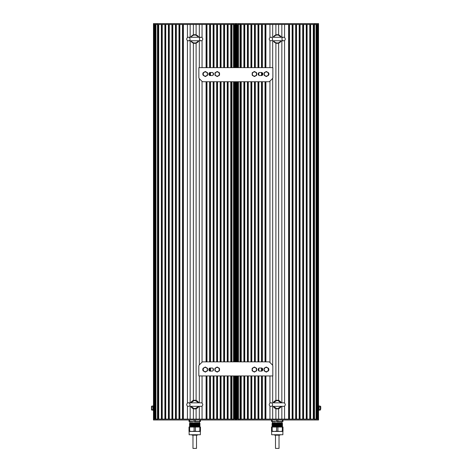 <?xml version="1.0" encoding="UTF-8"?>
<svg xmlns="http://www.w3.org/2000/svg" width="472" height="472" viewBox="0 0 472 472"><rect width="100%" height="100%" fill="white"/><g stroke="black" fill="none" stroke-linecap="round" stroke-linejoin="round"><path stroke-width="0.71" d="M193.373 419.112L193.373 408.699M193.373 400.457L193.373 43.135M193.373 34.893L193.373 24.479M190.157 419.112L190.157 406.327M190.157 402.828L190.157 40.763M190.157 37.264L190.157 24.479M187.425 419.112L187.425 406.02L187.425 419.112L183.378 419.112L183.378 24.479L187.425 24.479L187.425 37.571L187.425 24.479M187.425 403.135L187.425 40.456L187.425 403.135M182.941 419.112L182.941 24.479M182.499 419.112L182.499 24.479L179.856 24.479L179.856 419.112L182.499 419.112M179.413 419.112L179.413 24.479M178.977 419.112L178.977 24.479L176.333 24.479L176.333 419.112L178.977 419.112M175.891 419.112L175.891 24.479M175.454 419.112L175.454 24.479L172.811 24.479L172.811 419.112L175.454 419.112M172.368 419.112L172.368 24.479M171.926 419.112L171.926 24.479L169.283 24.479L169.283 419.112L171.926 419.112M168.846 419.112L168.846 24.479M168.404 419.112L168.404 24.479L165.76 24.479L165.76 419.112L168.404 419.112M165.324 419.112L165.324 24.479M164.881 419.112L164.881 24.479L162.238 24.479L162.238 419.112L164.881 419.112M161.796 419.112L161.796 24.479M161.359 419.112L161.359 24.479L158.716 24.479L158.716 419.112L161.359 419.112M158.273 419.112L158.273 24.479M318.523 406.268L318.523 23.6L153.477 23.6L153.477 419.991L157.495 419.991L157.495 419.112L157.837 419.112L157.837 24.479L153.477 24.479L153.477 419.112L153.477 24.479L153.477 419.112L153.477 24.479L153.477 419.112L231.982 419.112L231.64 419.112L231.64 375.948M155.347 419.112L155.347 24.479M155.211 419.112L155.211 24.479M154.722 419.112L154.722 24.479M157.495 419.991L236 419.991L236 375.948L236 419.112L236 375.948L236 419.112L236 375.948L236 419.112L236 375.948L236 419.112L314.511 419.112L314.163 419.112L314.163 24.479L314.505 24.479L240.018 24.479L240.36 24.479L240.36 67.644M236 361.853L236 81.739L236 361.853M236 23.6L236 67.644L236 24.479L236 67.644L236 24.479L236 67.644L236 24.479L236 67.644L236 24.479L157.489 24.479L157.5 419.112M231.982 419.991L231.982 419.112L236 419.112L236 375.948L236 419.991L318.523 419.991L318.523 409.914M234.755 419.112L234.755 375.948M234.755 361.853L234.755 81.739M234.755 67.644L234.755 24.479M234.26 419.112L234.26 375.948M234.26 361.853L234.26 81.739M234.26 67.644L234.26 24.479M234.13 419.112L234.13 375.948M234.13 361.853L234.13 81.739M234.13 67.644L234.13 24.479M231.64 67.644L231.64 24.479L231.982 24.479L231.982 23.6M231.64 361.853L231.64 81.739M231.197 419.112L231.197 375.948M231.197 361.853L231.197 81.739M231.197 67.644L231.197 24.479M228.118 375.948L228.118 419.112L230.761 419.112L230.761 375.948M230.761 361.853L230.761 81.739M230.761 67.644L230.761 24.479L228.118 24.479L228.118 67.644M228.118 361.853L228.118 81.739M227.675 419.112L227.675 375.948M227.675 361.853L227.675 81.739M227.675 67.644L227.675 24.479M224.595 375.948L224.595 419.112L227.238 419.112L227.238 375.948M227.238 361.853L227.238 81.739M227.238 67.644L227.238 24.479L224.595 24.479L224.595 67.644M224.595 361.853L224.595 81.739M224.153 419.112L224.153 375.948M224.153 361.853L224.153 81.739M224.153 67.644L224.153 24.479M221.067 375.948L221.067 419.112L223.71 419.112L223.71 375.948M223.71 361.853L223.71 81.739M223.71 67.644L223.71 24.479L221.067 24.479L221.067 67.644M221.067 361.853L221.067 81.739M220.63 419.112L220.63 375.948M220.63 361.853L220.63 81.739M220.63 67.644L220.63 24.479M217.545 375.948L217.545 419.112L220.188 419.112L220.188 375.948M220.188 361.853L220.188 81.739M220.188 67.644L220.188 24.479L217.545 24.479L217.545 67.644M217.545 361.853L217.545 81.739M217.108 419.112L217.108 375.948M217.108 361.853L217.108 81.739M217.108 67.644L217.108 24.479M214.022 375.948L214.022 419.112L216.666 419.112L216.666 375.948M216.666 361.853L216.666 81.739M216.666 67.644L216.666 24.479L214.022 24.479L214.022 67.644M214.022 361.853L214.022 81.739M213.58 419.112L213.58 375.948M213.58 361.853L213.58 81.739M213.58 67.644L213.58 24.479M210.5 375.948L210.5 419.112L213.143 419.112L213.143 375.948M213.143 370.526L213.143 368.597M213.143 361.853L213.143 81.739M213.143 75.042L213.143 73.018M213.143 67.644L213.143 24.479L210.5 24.479L210.5 67.644M210.5 371.104L210.5 368.018M210.5 361.853L210.5 81.739M210.5 75.573L210.5 72.487M210.058 419.112L210.058 375.948M210.058 371.104L210.058 368.018M210.058 361.853L210.058 81.739M210.058 75.573L210.058 72.487M210.058 67.644L210.058 24.479M206.978 375.948L206.978 419.112L209.621 419.112L209.621 375.948M209.621 370.974L209.621 368.148A0.443 0.443 90 0 1 209.934 368.018L212.382 368.018A0.443 0.443 90 0 1 212.695 368.148L213.338 368.797A0.443 0.443 90 0 1 213.468 369.104L213.468 370.018A0.443 0.443 90 0 1 213.338 370.331L212.695 370.974A0.443 0.443 90 0 1 212.382 371.104L209.934 371.104A0.443 0.443 90 0 1 209.621 370.974L208.972 370.331A0.443 0.443 90 0 1 208.848 370.018L208.848 369.104A0.443 0.443 90 0 1 208.972 368.797L209.633 368.148M209.621 361.853L209.621 81.739M209.621 75.396L209.621 72.664M209.621 67.644L209.621 24.479L206.978 24.479L206.978 67.644M206.978 361.853L206.978 81.739M206.535 419.112L206.535 375.948M206.535 361.853L206.535 81.739M206.535 67.644L206.535 24.479M202.051 419.112L202.051 406.02L202.051 419.112L206.093 419.112L206.093 375.948M206.093 361.853L206.093 81.739M206.093 67.644L206.093 24.479L202.051 24.479L202.051 37.571L202.051 24.479M202.051 403.135L202.051 375.948L202.051 403.135M202.051 362.189L202.051 81.373L202.051 362.189M202.051 67.644L202.051 40.456L202.051 67.644M199.32 419.112L199.32 406.327M199.32 402.828L199.32 375.948M199.32 364.886L199.32 78.653M199.32 67.644L199.32 40.763M199.32 37.264L199.32 24.479M196.104 419.112L196.104 408.699M196.104 400.457L196.104 43.135M196.104 34.893L196.104 24.479M194.659 422.859L198.447 423.172M191.986 423.39L190.133 423.526L197.491 424.092M191.986 424.269L190.133 424.411L197.491 424.971M191.986 425.154L199.343 425.714L197.491 425.856M191.986 426.033L199.343 426.594L197.491 426.735M191.986 426.912L199.603 427.036M189.579 424.865L197.904 425.201C201.249 425.313 200.423 425.425 195.42 425.537L190.818 425.874L200.016 426.21L199.343 426.611L200.016 426.989L189.455 426.552L191.986 426.411M197.491 426.257L199.68 426.163M197.491 426.358L200.016 426.104L190.588 425.768L195.42 425.431C200.559 425.319 201.296 425.207 197.626 425.095L189.579 424.759L191.986 424.647M189.455 426.653L190.133 426.157L189.455 425.667L191.986 425.532M197.491 425.378L199.68 425.284M197.491 425.478L200.016 425.337L199.343 424.835M190.133 425.29L189.579 424.759M197.491 424.493L199.68 424.399M199.343 423.956L200.016 424.346L189.455 423.909L191.986 423.767M197.491 423.614L199.68 423.52M194.735 421.756L199.579 421.756L199.579 422.947L198.677 422.859C200.14 422.93 199.798 423 197.644 423.077L189.915 423.301L200.022 423.514L199.343 423.071M199.603 423.514L190.706 422.859L198.677 422.859M192.452 421.756L189.892 421.756L189.697 423.278L190.133 423.526M200.022 423.573L197.491 423.714M191.986 423.868L189.791 423.962M190.133 423.514L189.455 424.021L200.022 424.452L197.491 424.593M191.986 424.747L189.791 424.841M191.986 426.511L189.791 426.605M189.892 423.077L197.331 423.077M189.012 419.991L189.012 421.478L189.65 421.478L189.65 419.991M194.098 419.991L194.098 421.478L195.373 421.478L195.373 419.991M199.827 419.991L199.827 421.478L200.464 421.478L200.464 419.991M195.373 421.478L199.827 421.478M189.65 421.478L200.464 421.478M194.098 421.478L189.012 421.478M191.986 424.157L191.986 424.534M191.986 425.036L191.986 425.414M191.986 425.915L191.986 426.694M189.65 427.036L189.65 431.172L191.874 431.443L189.012 431.443L189.012 427.036L200.464 427.036L200.464 431.443L197.603 431.443L199.827 431.172L199.827 427.036M194.735 434.747L200.352 434.747L200.352 431.443L189.124 431.443L189.124 434.747L194.735 434.747M189.124 434.747L200.352 434.747M194.098 431.172L191.874 431.443L197.603 431.443L194.098 431.172L194.098 427.036M195.373 427.036L195.373 431.172M200.464 431.172L199.827 431.172M189.65 431.172L189.012 431.172M192.977 435.184L196.942 435.184L192.977 435.184L192.977 448.4L193.313 448.4M196.163 435.184L196.499 435.184L196.499 448.4L192.977 448.4M191.178 402.828A3.965 3.965 0 0 1 198.293 402.828M188.411 402.828C187.649 402.722 187.065 403.306 186.664 404.575C186.888 405.755 187.472 406.333 188.411 406.327C191.402 406.327 189.626 402.091 188.411 402.828L201.06 402.828C201.827 402.728 202.411 403.312 202.812 404.575C202.588 405.755 202.004 406.333 201.06 406.327L198.305 406.327A3.965 3.965 0 0 1 191.184 406.333M191.178 37.264A3.965 3.965 0 0 1 198.293 37.264L198.346 37.282M198.293 40.763A3.965 3.965 0 0 1 191.184 40.769M153.477 406.274L153.477 409.914M153.477 24.479L153.477 405.891L153.034 405.891L153.034 410.292L153.477 410.292L153.477 419.112M318.523 408.091L318.523 24.479L314.505 24.479L314.499 419.112L318.523 419.112L318.523 24.479L318.523 408.091M318.966 406.056L318.966 410.292L318.966 405.891L320.529 406.333L320.529 409.619L320.087 410.127L320.529 409.855M151.471 407.318L151.471 409.631M151.895 410.115L151.471 409.855L151.471 406.569L151.913 406.056L151.471 406.333M153.034 410.127L151.913 410.127L151.471 409.619L151.913 409.112L151.471 408.091L151.913 407.076L151.471 406.569M153.034 406.056L151.913 406.056M153.034 409.112L151.913 409.112M153.034 407.076L151.913 407.076M320.748 408.422L320.748 407.761M320.748 408.752L320.748 407.43M320.748 407.212L320.748 408.97M320.748 408.864L320.748 406.551L320.748 408.864M320.529 406.569L320.087 407.076L320.529 408.091L320.087 409.112L320.529 409.625L320.748 406.551M320.11 406.067L320.529 406.333M318.966 410.127L320.087 410.127M318.966 407.076L320.087 407.076M318.966 409.112L320.087 409.112M275.896 419.112L275.896 408.699M275.896 400.457L275.896 43.135M275.896 34.893L275.896 24.479M272.68 419.112L272.68 406.327M272.68 402.828L272.68 375.948M272.68 365.411L272.68 78.275M272.68 67.644L272.68 40.763M272.68 37.264L272.68 24.479M269.949 419.112L269.949 406.02L269.949 419.112L265.907 419.112L265.907 375.948M269.949 403.135L269.949 375.948L269.949 403.135M269.949 362.502L269.949 81.137L269.949 362.502M269.949 67.644L269.949 40.456L269.949 67.644M269.949 37.571L269.949 24.479L269.949 37.571M265.907 67.644L265.907 24.479L269.949 24.479M265.907 361.853L265.907 81.739M265.465 419.112L265.465 375.948M265.465 361.853L265.465 81.739M265.465 67.644L265.465 24.479M262.379 375.948L262.379 419.112L265.022 419.112L265.022 375.948M265.022 361.853L265.022 81.739M265.022 67.644L265.022 24.479L262.379 24.479L262.379 67.644M262.379 370.614L262.379 368.508M262.379 361.853L262.379 81.739M262.379 75.131L262.379 72.93M261.942 419.112L261.942 375.948M261.942 371.039L261.942 368.083M261.942 361.853L261.942 81.739M261.942 75.532L261.942 72.529M261.942 67.644L261.942 24.479M258.857 375.948L258.857 419.112L261.5 419.112L261.5 375.948M261.5 371.104L261.5 368.018M261.5 361.853L261.5 81.739M261.5 75.573L261.5 72.487M261.5 67.644L261.5 24.479L258.857 24.479L258.857 67.644M258.857 370.874L258.857 368.248M258.857 361.853L258.857 81.739M258.857 75.296L258.857 72.765M258.42 419.112L258.42 375.948M258.42 370.437L258.42 368.691M258.42 361.853L258.42 81.739M258.42 74.859L258.42 73.201M258.42 67.644L258.42 24.479M255.334 375.948L255.334 419.112L257.977 419.112L257.977 375.948M257.977 361.853L257.977 81.739M257.977 67.644L257.977 24.479L255.334 24.479L255.334 67.644M255.334 361.853L255.334 81.739M254.892 419.112L254.892 375.948M254.892 361.853L254.892 81.739M254.892 67.644L254.892 24.479M251.812 375.948L251.812 419.112L254.455 419.112L254.455 375.948M254.455 361.853L254.455 81.739M254.455 67.644L254.455 24.479L251.812 24.479L251.812 67.644M251.812 361.853L251.812 81.739M251.369 419.112L251.369 375.948M251.369 361.853L251.369 81.739M251.369 67.644L251.369 24.479M248.29 375.948L248.29 419.112L250.927 419.112L250.927 375.948M250.927 361.853L250.927 81.739M250.927 67.644L250.927 24.479L248.29 24.479L248.29 67.644M248.29 361.853L248.29 81.739M247.847 419.112L247.847 375.948M247.847 361.853L247.847 81.739M247.847 67.644L247.847 24.479M244.762 375.948L244.762 419.112L247.405 419.112L247.405 375.948M247.405 361.853L247.405 81.739M247.405 67.644L247.405 24.479L244.762 24.479L244.762 67.644M244.762 361.853L244.762 81.739M244.325 419.112L244.325 375.948M244.325 361.853L244.325 81.739M244.325 67.644L244.325 24.479M241.239 375.948L241.239 419.112L243.882 419.112L243.882 375.948M243.882 361.853L243.882 81.739M243.882 67.644L243.882 24.479L241.239 24.479L241.239 67.644M241.239 361.853L241.239 81.739M240.803 419.112L240.803 375.948M240.803 361.853L240.803 81.739M240.803 67.644L240.803 24.479M240.018 419.991L240.018 419.112L240.36 419.112L240.36 375.948M240.36 361.853L240.36 81.739M237.87 419.112L237.87 375.948M237.87 361.853L237.87 81.739M237.87 67.644L237.87 24.479M237.74 419.112L237.74 375.948M237.74 361.853L237.74 81.739M237.74 67.644L237.74 24.479M237.245 419.112L237.245 375.948M237.245 361.853L237.245 81.739M237.245 67.644L237.245 24.479M240.018 23.6L240.018 24.479L236 24.479L236 67.644L236 24.479M317.278 419.112L317.278 24.479M316.789 419.112L316.789 24.479M316.653 419.112L316.653 24.479M313.727 419.112L313.727 24.479M313.284 419.112L313.284 24.479L310.641 24.479L310.641 419.112L313.284 419.112M310.204 419.112L310.204 24.479M309.762 419.112L309.762 24.479L307.119 24.479L307.119 419.112L309.762 419.112M306.676 419.112L306.676 24.479M306.239 419.112L306.239 24.479L303.596 24.479L303.596 419.112L306.239 419.112M303.154 419.112L303.154 24.479M302.711 419.112L302.711 24.479L300.074 24.479L300.074 419.112L302.711 419.112M299.632 419.112L299.632 24.479M299.189 419.112L299.189 24.479L296.546 24.479L296.546 419.112L299.189 419.112M296.109 419.112L296.109 24.479M295.667 419.112L295.667 24.479L293.023 24.479L293.023 419.112L295.667 419.112M292.587 419.112L292.587 24.479M292.144 419.112L292.144 24.479L289.501 24.479L289.501 419.112L292.144 419.112M289.059 419.112L289.059 24.479M284.575 419.112L284.575 406.02L284.575 419.112L288.622 419.112L288.622 24.479L284.575 24.479L284.575 37.571L284.575 24.479M284.575 403.135L284.575 40.456L284.575 403.135M281.843 419.112L281.843 406.327M281.843 402.828L281.843 40.763M281.843 37.264L281.843 24.479M278.627 419.112L278.627 408.699M278.627 400.457L278.627 43.135M278.627 34.893L278.627 24.479M277.182 422.859L280.976 423.172M274.509 423.39L272.657 423.526L280.014 424.092M274.509 424.269L272.657 424.411L280.014 424.971M274.509 425.154L281.867 425.714L280.014 425.856M274.509 426.033L281.867 426.594L280.014 426.735M274.509 426.912L282.132 427.036M272.102 424.865L280.433 425.201C283.778 425.313 282.946 425.425 277.943 425.537L273.341 425.874L282.545 426.21L281.867 426.611L282.539 426.989L271.978 426.552L274.509 426.411M280.014 426.257L282.209 426.163M280.014 426.358L282.539 426.104L273.111 425.768L277.943 425.431C283.082 425.319 283.82 425.207 280.156 425.095L272.102 424.759L274.509 424.647M271.978 426.653L272.657 426.169L271.984 425.667L274.509 425.532M280.014 425.378L282.209 425.284M280.014 425.478L282.539 425.337L281.867 424.835M272.657 425.29L272.102 424.759M280.014 424.493L282.209 424.399M281.867 423.956L282.539 424.346L271.978 423.909L274.509 423.767M280.014 423.614L282.209 423.52M277.265 421.756L282.108 421.756L282.108 422.947L281.2 422.859C282.663 422.93 282.321 423 280.167 423.077L272.444 423.301L282.545 423.514L281.867 423.071M282.132 423.514L273.229 422.859L281.2 422.859M274.975 421.756L272.415 421.756L272.22 423.278L272.657 423.526M282.545 423.573L280.014 423.714M274.509 423.868L272.32 423.962M272.657 423.514L271.984 424.021L282.545 424.452L280.014 424.593M274.509 424.747L272.32 424.841M274.509 426.511L272.32 426.605M272.415 423.077L279.861 423.077M271.536 419.991L271.536 421.478L272.173 421.478L272.173 419.991M276.627 419.991L276.627 421.478L277.902 421.478L277.902 419.991M282.35 419.991L282.35 421.478L282.988 421.478L282.988 419.991M277.902 421.478L282.35 421.478M272.173 421.478L282.988 421.478M276.627 421.478L271.536 421.478M274.509 424.157L274.509 424.534M274.509 425.036L274.509 425.414M274.509 425.915L274.509 426.694M272.173 427.036L272.173 431.172L274.397 431.443L271.536 431.443L271.536 427.036L282.988 427.036L282.988 431.443L280.126 431.443L282.35 431.172L282.35 427.036M277.265 434.747L282.875 434.747L282.875 431.443L271.648 431.443L271.648 434.747L277.265 434.747M271.648 434.747L282.875 434.747M276.627 431.172L274.397 431.443L280.126 431.443L276.627 431.172L276.627 427.036M277.902 427.036L277.902 431.172M282.988 431.172L282.35 431.172M272.173 431.172L271.536 431.172M275.5 435.184L279.465 435.184L275.5 435.184L275.5 448.4L275.837 448.4M278.687 435.184L279.023 435.184L279.023 448.4L275.5 448.4M280.828 406.327L283.583 406.327C284.527 406.333 285.112 405.755 285.336 404.575C284.935 403.312 284.35 402.728 283.583 402.828L273.695 402.828A3.965 3.965 0 0 1 280.822 402.828M280.822 406.327A3.965 3.965 0 0 1 273.707 406.333L283.583 406.327M280.828 40.763L283.583 40.763C282.055 41.347 280.81 37.217 283.583 37.264L273.695 37.264A3.965 3.965 0 0 1 280.822 37.264L280.87 37.282M280.822 40.763A3.965 3.965 0 0 1 273.707 40.769L283.583 40.763C284.486 40.81 285.07 40.226 285.336 39.017C284.935 37.754 284.35 37.17 283.583 37.264L283.583 37.264M272.816 375.948L198.83 375.948L198.83 366.107A1.764 1.764 90 0 1 199.343 364.862L201.833 362.372A1.764 1.764 90 0 1 203.078 361.853L268.562 361.853A1.764 1.764 90 0 1 269.807 362.372L272.297 364.862A1.764 1.764 90 0 1 272.816 366.107L272.816 375.948L272.828 366.107A1.764 1.764 90 0 0 272.309 364.862L269.819 362.372A1.764 1.764 90 0 0 268.574 361.853L268.574 361.853M259.27 371.104A0.443 0.443 90 0 1 258.957 370.974L258.314 370.331A0.443 0.443 90 0 1 258.172 370.018L258.172 369.104A0.443 0.443 90 0 1 258.302 368.797L258.945 368.148A0.443 0.443 90 0 1 259.258 368.018L261.712 368.018A0.443 0.443 90 0 1 262.025 368.148L262.668 368.797A0.443 0.443 90 0 1 262.798 369.104L262.798 370.018A0.443 0.443 90 0 1 262.668 370.331L262.025 370.974A0.443 0.443 90 0 1 261.712 371.104L259.258 371.104A0.443 0.443 90 0 1 258.945 370.974L258.302 370.331A0.443 0.443 90 0 1 258.184 370.018L258.184 369.104A0.443 0.443 90 0 1 258.314 368.797L258.957 368.148A0.443 0.443 90 0 1 259.27 368.018M214.972 370.26A0.443 0.443 90 0 1 214.902 370.018L214.902 369.104A0.443 0.443 90 0 1 214.972 368.868M219.397 368.797A0.443 0.443 90 0 1 219.527 369.104L219.527 370.018A0.443 0.443 90 0 1 219.397 370.331M268.503 368.573L268.721 368.797A0.443 0.443 90 0 1 268.851 369.104L268.851 370.018A0.443 0.443 90 0 1 268.721 370.331L268.503 370.549M252.19 370.26A0.443 0.443 90 0 1 252.119 370.018L252.119 369.104A0.443 0.443 90 0 1 252.19 368.868M256.615 368.797A0.443 0.443 90 0 1 256.738 369.104L256.738 370.018A0.443 0.443 90 0 1 256.615 370.331M203.084 370.49L202.919 370.331A0.443 0.443 90 0 1 202.789 370.018L202.789 369.104A0.443 0.443 90 0 1 202.919 368.797L203.084 368.632M252.19 370.237A0.443 0.443 90 0 1 252.131 370.018L252.131 369.104A0.443 0.443 90 0 1 252.19 368.886M256.202 368.514A2.094 2.094 90 0 1 254.39 371.653A2.094 2.094 90 0 1 252.573 368.514A2.094 2.094 90 0 1 256.202 368.514M254.39 372.107L252.19 370.833L252.19 368.29L254.39 367.021L256.591 368.29L256.591 370.833L254.39 372.107L256.591 370.833M256.615 370.833L256.591 368.29M256.615 368.29L254.39 367.021M268.09 368.514A2.094 2.094 90 0 1 266.279 371.653A2.094 2.094 90 0 1 264.467 368.514A2.094 2.094 90 0 1 268.09 368.514M266.279 372.107L264.078 370.833L264.078 368.29L266.279 367.021L268.485 368.29L268.485 370.833L266.279 372.107L268.485 370.833M268.503 370.833L268.485 368.29M268.503 368.29L266.279 367.021M268.574 368.644A2.425 2.425 90 0 1 268.574 370.479M215.362 368.514A2.094 2.094 -90 0 0 217.173 371.653A2.094 2.094 -90 0 0 218.984 368.514A2.094 2.094 -90 0 0 215.362 368.514M217.197 372.107L219.38 370.833L217.197 372.107M217.173 367.021L219.397 368.29L219.397 370.833L219.38 368.29L217.173 367.021L214.972 368.29L214.972 370.833L217.173 372.107M203.467 368.514A2.094 2.094 -90 0 0 205.279 371.653A2.094 2.094 -90 0 0 207.096 368.514A2.094 2.094 -90 0 0 203.467 368.514M205.302 372.107L207.485 370.833L207.485 368.29L205.285 367.021L203.084 368.29L203.084 370.833L205.285 372.107L207.485 370.833M205.302 367.021L207.485 368.29M207.509 368.29L207.509 370.833M198.871 67.644L272.857 67.644L272.857 77.485A1.764 1.764 90 0 1 272.344 78.73L269.854 81.219A1.764 1.764 90 0 1 268.609 81.739L203.125 81.739A1.764 1.764 90 0 1 201.88 81.219L199.39 78.73A1.764 1.764 90 0 1 198.871 77.485L198.871 67.644M262.066 72.617L262.715 73.26A0.443 0.443 90 0 1 262.839 73.573L262.839 74.487A0.443 0.443 90 0 1 262.715 74.8L262.066 75.443A0.443 0.443 90 0 1 261.753 75.573L259.305 75.573A0.443 0.443 90 0 1 258.992 75.443L258.343 74.8A0.443 0.443 90 0 1 258.219 74.487L258.219 73.573A0.443 0.443 90 0 1 258.343 73.26L258.992 72.617A0.443 0.443 90 0 1 259.305 72.487L261.753 72.487A0.443 0.443 90 0 1 262.066 72.617M213.385 73.26A0.443 0.443 90 0 1 213.515 73.573L213.515 74.487A0.443 0.443 90 0 1 213.385 74.8L212.742 75.443A0.443 0.443 90 0 1 212.429 75.573L209.975 75.573A0.443 0.443 90 0 1 209.662 75.443L209.019 74.8A0.443 0.443 90 0 1 208.889 74.487L208.889 73.573A0.443 0.443 90 0 1 209.019 73.26L209.662 72.617A0.443 0.443 90 0 1 209.975 72.487L212.429 72.487A0.443 0.443 90 0 1 212.742 72.617L213.385 73.26M256.656 73.26A0.443 0.443 90 0 1 256.786 73.573L256.786 74.487A0.443 0.443 90 0 1 256.656 74.794M252.231 74.724A0.443 0.443 90 0 1 252.16 74.487L252.16 73.573A0.443 0.443 90 0 1 252.231 73.337M203.125 74.959L202.966 74.8A0.443 0.443 90 0 1 202.836 74.487L202.836 73.573A0.443 0.443 90 0 1 202.966 73.26L203.125 73.101M219.445 73.26A0.443 0.443 90 0 1 219.568 73.573L219.568 74.487A0.443 0.443 90 0 1 219.445 74.794M215.02 74.724A0.443 0.443 90 0 1 214.949 74.487L214.949 73.573A0.443 0.443 90 0 1 215.02 73.337M268.55 73.042L268.769 73.26A0.443 0.443 90 0 1 268.898 73.573L268.898 74.487A0.443 0.443 90 0 1 268.769 74.8L268.55 75.019M272.857 67.644L272.869 77.485A1.764 1.764 90 0 1 272.356 78.73L269.866 81.219A1.764 1.764 90 0 1 268.615 81.739L268.609 81.739M259.311 75.573A0.443 0.443 90 0 1 259.004 75.443L258.355 74.8A0.443 0.443 90 0 1 258.231 74.487L258.231 73.573A0.443 0.443 90 0 1 258.355 73.26L259.004 72.617A0.443 0.443 90 0 1 259.311 72.487M252.231 74.706A0.443 0.443 90 0 1 252.172 74.487L252.172 73.573A0.443 0.443 90 0 1 252.231 73.355M215.403 75.078A2.094 2.094 90 0 1 217.22 71.939A2.094 2.094 90 0 1 219.032 75.078A2.094 2.094 90 0 1 215.403 75.078M217.22 71.484L219.421 72.759L219.421 75.302L217.22 76.57L215.02 75.302L215.02 72.759L217.22 71.484L219.421 72.759M219.421 75.302L217.22 76.57M219.445 75.302L219.445 72.759M203.515 75.078A2.094 2.094 90 0 1 205.326 71.939A2.094 2.094 90 0 1 207.137 75.078A2.094 2.094 90 0 1 203.515 75.078M205.332 71.484L207.532 72.759L207.532 75.302L205.332 76.57L203.125 75.302L203.125 72.759L205.332 71.484L207.532 72.759M207.532 75.302L205.332 76.57M207.55 75.302L207.55 72.759M256.243 75.078A2.094 2.094 -90 0 0 254.432 71.939A2.094 2.094 -90 0 0 252.62 75.078A2.094 2.094 -90 0 0 256.243 75.078M254.438 76.57L256.656 75.302L256.656 72.759L254.455 71.484L252.237 72.759L252.237 75.302L254.438 76.57L256.638 75.302L256.638 72.759L254.438 71.484M268.137 75.078A2.094 2.094 -90 0 0 266.326 71.939A2.094 2.094 -90 0 0 264.515 75.078A2.094 2.094 -90 0 0 268.137 75.078M266.326 76.57L268.55 75.302L268.55 72.759L266.344 71.484L264.125 72.759L264.125 75.302L266.326 76.57L268.527 75.302L268.527 72.759L266.326 71.484M268.615 74.948A2.425 2.425 -90 0 0 268.615 73.113M155.931 419.991L155.931 23.6M154.12 419.991L154.114 23.6M235.357 419.991L235.351 375.948M235.351 361.853L235.351 81.739M235.351 67.644L235.357 23.6M233.528 419.112L233.528 375.948M233.528 361.853L233.528 81.739M233.528 67.644L233.528 24.479M231.97 419.112L231.97 375.948M231.97 361.853L231.97 81.739M231.97 67.644L231.97 24.479M157.489 23.6L157.489 24.479M233.546 23.6L233.546 24.479M233.546 419.991L233.546 419.112M190.765 402.828A4.342 4.342 0 0 1 198.712 402.828L194.735 400.232L190.759 402.828M190.759 406.327L194.735 408.923L198.718 406.327A4.342 4.342 0 0 1 190.765 406.327M190.765 37.264A4.342 4.342 0 0 1 198.712 37.264L195.42 34.721L191.862 35.754L190.759 37.264M190.759 40.763L192.075 42.45L195.821 43.223L198.718 40.763A4.342 4.342 0 0 1 190.765 40.763M240.03 419.112L240.03 375.948M240.03 361.853L240.03 81.739M240.03 67.644L240.03 24.479M238.472 419.112L238.472 375.948M238.472 361.853L238.472 81.739M238.472 67.644L238.472 24.479M236.643 419.991L236.649 375.948M236.649 361.853L236.649 81.739M236.649 67.644L236.643 23.6M318.523 419.112L318.523 24.479M317.886 419.991L317.88 23.6M316.069 419.991L316.069 23.6M238.454 23.6L238.454 24.479M314.505 23.6L314.505 24.479M314.511 419.991L314.511 419.112M238.454 419.991L238.454 419.112M281.241 402.828L277.265 400.232L273.282 402.828A4.342 4.342 0 0 1 281.235 402.828M281.235 406.327A4.342 4.342 0 0 1 273.288 406.327L277.265 408.923L281.241 406.327M281.241 37.264L277.943 34.721L274.391 35.754L273.282 37.264A4.342 4.342 0 0 1 281.235 37.264M281.235 40.763A4.342 4.342 0 0 1 273.288 40.763L274.598 42.45L278.344 43.223L281.241 40.763M190.133 424.393L189.455 424.782M190.133 425.278L189.455 425.667M199.343 425.714L200.016 426.104M200.016 423.579L199.343 423.968M189.455 424.021L190.133 424.411M200.022 424.352L199.343 424.847M200.016 425.337L199.343 425.732M197.491 423.461L197.491 423.832M197.491 424.31L197.491 425.089M197.491 425.189L197.491 425.968M197.491 426.068L197.491 426.853M197.668 434.966L196.942 435.184M191.803 434.966L192.535 435.184M191.172 406.327L201.06 406.327M201.06 37.264L188.411 37.264C189.626 36.527 191.402 40.763 188.411 40.763L201.06 40.763C199.532 41.347 198.281 37.217 201.06 37.264L201.06 37.264C201.827 37.17 202.411 37.754 202.812 39.017C202.547 40.226 201.963 40.81 201.06 40.763M191.172 37.264L188.411 37.264C187.649 37.164 187.065 37.748 186.664 39.017C186.888 40.191 187.472 40.775 188.411 40.763L188.411 40.763M318.966 405.891L318.523 405.891M318.966 410.292L318.523 410.292M272.657 424.393L271.984 424.782M272.657 425.278L271.984 425.667M281.867 425.714L282.539 426.104M282.545 423.579L281.867 423.968M271.984 424.021L272.657 424.411M282.545 424.352L281.867 424.847M282.539 425.337L281.867 425.732M280.014 423.461L280.014 423.832M280.014 424.31L280.014 425.089M280.014 425.189L280.014 425.968M280.014 426.068L280.014 426.853M280.197 434.966L279.465 435.184M274.332 434.966L275.058 435.184M269.188 404.575C269.412 405.755 269.996 406.333 270.94 406.327L270.94 406.327C273.931 406.327 272.155 402.091 270.94 402.828C270.173 402.722 269.589 403.306 269.188 404.575M269.188 39.017C269.412 40.191 269.996 40.775 270.94 40.763L270.94 40.763C273.931 40.763 272.155 36.527 270.94 37.264C270.173 37.164 269.589 37.748 269.188 39.017"/></g></svg>

